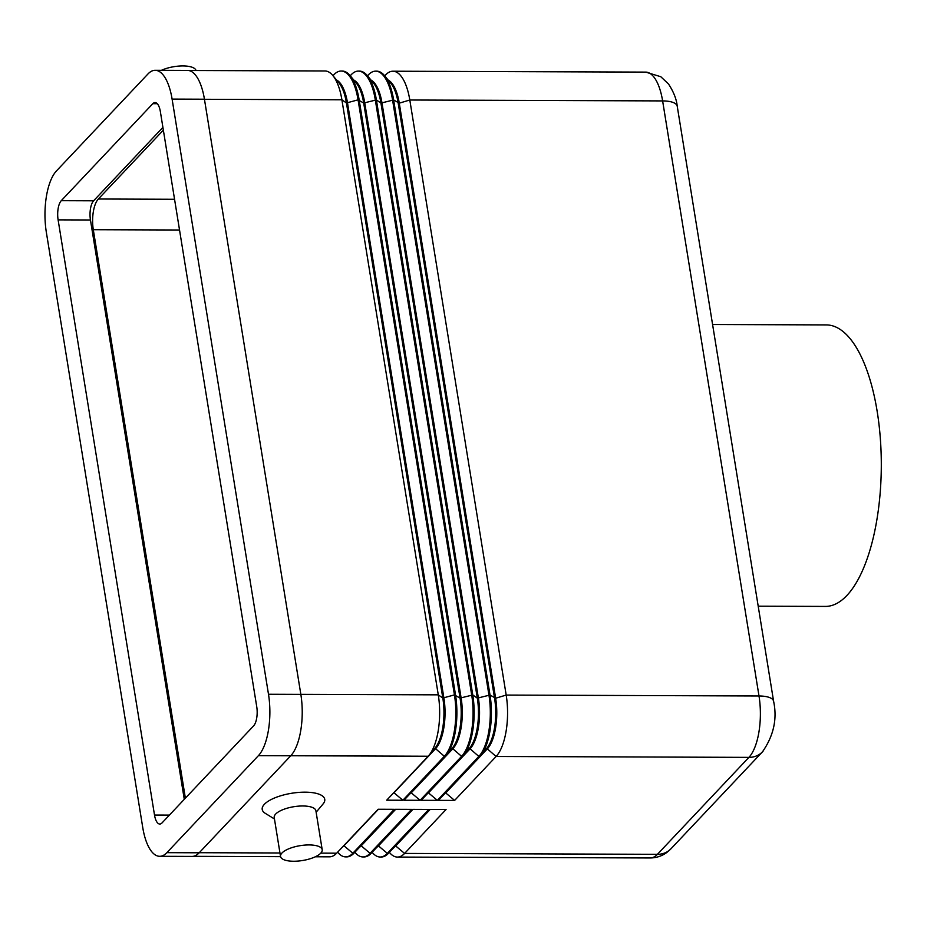 <?xml version="1.0" encoding="UTF-8"?>
<svg xmlns="http://www.w3.org/2000/svg" width="927" height="927" viewBox="0 0 927 927"><rect width="100%" height="100%" fill="white"/><g stroke="black" fill="none" stroke-linecap="round" stroke-linejoin="round"><path stroke-width="1.39" d="M196.003 70.522A21.112 7.52 170.8 0 0 182.99 65.933A21.112 7.52 170.8 0 0 161.414 70.325M322.202 849.711L315.898 810.754A21.112 7.52 170.8 0 0 298.378 806.154A21.112 7.52 170.8 0 0 275.655 814.068A21.112 7.52 170.8 0 0 274.218 817.51L280.522 856.455A21.112 7.52 170.8 0 0 298.042 861.067A21.112 7.52 170.8 0 0 320.777 853.153A21.112 7.52 170.8 0 0 322.202 849.711A21.112 7.52 170.8 0 0 304.693 845.111A21.112 7.52 170.8 0 0 281.959 853.014A21.112 7.52 170.8 0 0 280.522 856.455M274.45 818.981L265.261 813.327A31.669 11.275 -9.2 0 1 264.369 804.3A31.669 11.275 -9.2 0 1 304.38 792.168A31.669 11.275 -9.2 0 1 323.071 803.964L316.142 812.226M758.205 606.188L825.343 606.42A140.753 55.446 -89.8 0 0 846.872 595.505A140.753 55.446 -89.8 0 0 880.302 438.042A140.753 55.446 -89.8 0 0 826.339 324.913L712.585 324.508M185.377 798.182L93.303 229.711A23.465 9.247 90.2 0 1 98.355 199.004L163.349 130.139M445.574 792.817L454.624 800.418L496.096 756.478A46.918 18.482 -89.8 0 0 506.188 695.076L409.804 100.012A46.918 18.482 -89.8 0 0 392.874 71.217A46.918 18.482 -89.8 0 0 385.702 74.855L384.74 75.875M393.824 792.643L402.874 800.244L444.346 756.293A46.918 18.482 -89.8 0 0 454.439 694.902L358.065 99.838A46.918 18.482 -89.8 0 0 341.124 71.031A46.918 18.482 -89.8 0 0 333.952 74.681L332.99 75.69M411.067 792.701L420.116 800.302L461.6 756.351A46.918 18.482 -89.8 0 0 471.692 694.96L375.308 99.896A46.918 18.482 -89.8 0 0 358.378 71.101A46.918 18.482 -89.8 0 0 351.194 74.739L350.244 75.759M428.32 792.759L437.37 800.36L478.842 756.42A46.918 18.482 -89.8 0 0 488.935 695.018L392.561 99.954A46.918 18.482 -89.8 0 0 375.62 71.159A46.918 18.482 -89.8 0 0 368.448 74.797L367.486 75.817M445.852 792.817L487.324 748.877A38.702 15.249 -89.8 0 0 495.644 698.228L399.27 103.164A38.702 15.249 -89.8 0 0 388.262 80.151M375.62 71.159L376.698 71.159A46.918 18.482 90.2 0 1 384.601 75.713A46.918 18.482 90.2 0 1 393.639 99.954L490.012 695.018A46.918 18.482 90.2 0 1 480.684 755.563A46.918 18.482 90.2 0 1 479.919 756.42L438.448 800.36L454.624 800.418M384.601 75.713L390.742 83.163A38.702 15.249 90.2 0 1 398.193 103.152L494.566 698.216A38.702 15.249 90.2 0 1 486.872 748.17L480.684 755.563M428.598 792.759L470.07 748.819A38.702 15.249 -89.8 0 0 478.402 698.158L382.017 103.094A38.702 15.249 -89.8 0 0 371.02 80.093M358.378 71.101L359.456 71.101A46.918 18.482 90.2 0 1 367.359 75.655A46.918 18.482 90.2 0 1 376.385 99.896L472.77 694.96A46.918 18.482 90.2 0 1 463.43 755.505A46.918 18.482 90.2 0 1 462.677 756.362L421.194 800.302L437.37 800.36M367.359 75.655L373.488 83.094A38.702 15.249 90.2 0 1 380.939 103.094L477.324 698.158A38.702 15.249 90.2 0 1 469.618 748.101L463.43 755.505M411.345 792.701L452.828 748.761A38.702 15.249 -89.8 0 0 461.148 698.101L364.774 103.036A38.702 15.249 -89.8 0 0 353.766 80.035M341.124 71.031L342.202 71.043A46.918 18.482 90.2 0 1 350.105 75.597A46.918 18.482 90.2 0 1 359.143 99.838L455.516 694.902A46.918 18.482 90.2 0 1 446.188 755.435A46.918 18.482 90.2 0 1 445.423 756.305L403.952 800.244L420.116 800.302M350.105 75.597L356.246 83.036A38.702 15.249 90.2 0 1 363.697 103.036L460.07 698.101A38.702 15.249 90.2 0 1 452.376 748.043L446.188 755.435M394.102 792.643L435.574 748.692A38.702 15.249 -89.8 0 0 443.906 698.043L347.521 102.978A38.702 15.249 -89.8 0 0 336.513 79.977M188.563 70.498L324.948 70.973A46.918 18.482 90.2 0 1 332.863 75.539A46.918 18.482 90.2 0 1 341.889 99.78L438.274 694.844A46.918 18.482 90.2 0 1 428.934 755.378A46.918 18.482 90.2 0 1 428.17 756.235L386.698 800.186L402.874 800.244M332.863 75.539L338.992 82.978A38.702 15.249 90.2 0 1 346.443 102.978L442.816 698.043A38.702 15.249 90.2 0 1 435.122 747.985L428.934 755.378M430.174 809.422L395.817 845.83A38.702 15.249 90.2 0 1 394.102 847.348M389.386 852.353L389.514 852.516A46.918 18.482 -89.8 0 0 397.416 857.069A46.918 18.482 -89.8 0 0 404.589 853.431L446.072 809.48L429.896 809.422L388.425 853.373A46.918 18.482 90.2 0 1 381.252 857.011L380.163 857.011A46.918 18.482 -89.8 0 0 387.347 853.361L428.819 809.422L412.642 809.364L371.171 853.303A46.918 18.482 90.2 0 1 363.998 856.954L362.92 856.942A46.918 18.482 -89.8 0 0 370.093 853.303L411.565 809.364L395.4 809.306L353.917 853.246A46.918 18.482 90.2 0 1 346.744 856.884L345.667 856.884A46.918 18.482 -89.8 0 0 352.839 853.246L394.323 809.306L378.146 809.248L336.675 853.188A46.918 18.482 90.2 0 1 329.502 856.826L315.319 856.78M412.921 809.364L378.575 845.76A38.702 15.249 90.2 0 1 376.86 847.29M372.133 852.295L372.26 852.446A46.918 18.482 -89.8 0 0 380.163 857.011M354.879 852.226L355.018 852.388A46.918 18.482 -89.8 0 0 362.92 856.942M395.678 809.306L361.321 845.702A38.702 15.249 90.2 0 1 359.606 847.232M337.637 852.168L337.764 852.33A46.918 18.482 -89.8 0 0 345.667 856.884M378.425 809.248L344.068 845.644A38.702 15.249 90.2 0 1 342.353 847.162M159.687 856.305L192.028 856.421A46.918 18.482 -89.8 0 0 199.201 852.782L290.742 755.783A46.918 18.482 -89.8 0 0 300.846 694.381L204.438 99.212A46.918 18.482 -89.8 0 0 187.509 70.417L155.168 70.301A46.918 18.482 -89.8 0 0 147.984 73.94L56.443 170.939A46.918 18.482 -89.8 0 0 46.35 232.329L142.746 827.51A46.918 18.482 -89.8 0 0 159.687 856.305A46.918 18.482 -89.8 0 0 166.86 852.666L258.401 755.667A46.918 18.482 -89.8 0 0 268.494 694.265L172.098 99.096A46.918 18.482 -89.8 0 0 155.168 70.301M162.909 127.381L93.604 200.8A14.658 5.771 -89.8 0 0 90.452 219.989L184.288 799.341M61.263 200.684L152.804 103.697A14.658 5.771 90.2 0 1 155.052 102.561A14.658 5.771 90.2 0 1 160.348 111.553L256.744 706.733A14.658 5.771 90.2 0 1 253.581 725.911L162.04 822.909A14.658 5.771 90.2 0 1 159.803 824.045A14.658 5.771 90.2 0 1 154.508 815.053L58.111 219.873A14.658 5.771 90.2 0 1 61.263 200.684L93.604 200.8M677.231 106.223C676.559 99.27 673.639 91.854 668.494 83.986L660.812 76.732L645.69 72.109A46.918 18.482 90.2 0 1 662.62 100.916A23.465 8.355 -9.2 0 1 675.366 103.615A23.465 8.355 -9.2 0 1 677.231 106.223L773.605 701.287A23.465 8.355 170.8 0 0 771.751 698.68A23.465 8.355 170.8 0 0 759.004 695.98A46.918 18.482 90.2 0 1 748.912 757.371L657.405 854.323A46.918 18.482 90.2 0 1 650.233 857.962C656.467 857.892 662.052 856.027 666.988 852.342L670.963 848.784A23.465 19.873 -136.7 0 1 657.405 854.323L404.589 853.431L395.539 845.83M93.303 229.711L179.525 230.012M98.355 199.004L174.554 199.282M763.13 751.09A23.465 19.873 -136.7 0 1 762.469 751.832A23.465 19.873 -136.7 0 1 748.912 757.371L496.096 756.478L487.324 748.877L486.281 748.877M204.461 99.293L341.889 99.78L346.443 102.978L358.065 99.838L363.697 103.036L376.385 99.896L380.939 103.094L393.639 99.954L399.27 103.164L409.804 100.012L662.62 100.916L759.004 695.98L506.188 695.076L495.644 698.228L490.012 695.018L477.324 698.158L472.77 694.96L460.07 698.101L454.439 694.902L442.816 698.043L438.274 694.844L300.835 694.358M384.786 75.944L385.702 74.855M367.544 75.887L368.448 74.797M469.027 748.819L470.07 748.819L478.842 756.42L479.919 756.42M451.785 748.749L452.828 748.761L461.6 756.351L462.677 756.362M351.194 74.739L350.29 75.817M434.531 748.692L435.574 748.692L444.346 756.293L445.423 756.305M333.952 74.681L333.036 75.759M290.777 755.748L428.17 756.235M199.27 852.701L279.966 852.991M320.788 853.13L336.675 853.188M343.79 845.644L352.839 853.246L353.917 853.246M361.043 845.702L370.093 853.303L371.171 853.303M378.297 845.76L387.347 853.361L388.425 853.373M152.804 103.697L157.289 103.708M58.111 219.873L90.452 219.989M154.508 815.053L169.409 815.1M258.401 755.667L290.742 755.783M166.86 852.666L199.201 852.782M268.494 694.265L300.846 694.381M172.098 99.096L204.438 99.212M670.963 848.784L762.469 751.832C773.674 735.725 777.382 718.877 773.605 701.287M392.874 71.217L645.69 72.109M397.416 857.069L650.233 857.962M193.083 856.339L280.568 856.652"/></g></svg>
